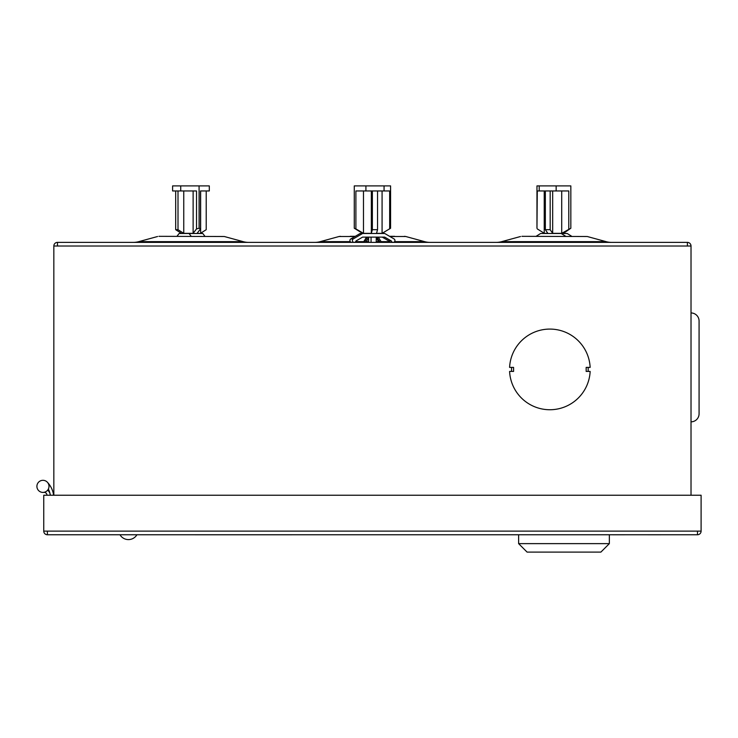 <?xml version="1.0" encoding="UTF-8"?>
<svg xmlns="http://www.w3.org/2000/svg" width="738" height="738" viewBox="0 0 738 738"><rect width="100%" height="100%" fill="white"/><g stroke="black" fill="none" stroke-linecap="round" stroke-linejoin="round"><path stroke-width="1.11" d="M521.914 236.326L587.273 236.511L521.914 236.326M520.53 236.511L501.739 241.64L606.064 241.64A20.968 20.968 0 0 0 611.59 242.378M501.739 241.64A20.968 20.968 0 0 1 496.222 242.378M158.956 236.326L224.324 236.511L158.956 236.326M157.581 236.511L138.79 241.64L243.116 241.64A20.968 20.968 0 0 0 248.632 242.378M138.79 241.64A20.968 20.968 0 0 1 133.274 242.378M394.581 241.64L424.59 241.64A20.968 20.968 0 0 0 430.106 242.378M354.95 236.511L339.056 236.511L320.264 241.64A20.968 20.968 0 0 1 314.748 242.378M53.616 495.235A23.588 23.588 0 0 0 47.333 482.191A6.052 6.052 0 0 0 36.9 486.36A6.052 6.052 0 0 0 43.717 492.366A6.052 6.052 0 0 1 42.952 492.412A6.052 6.052 0 0 0 48.339 489.11A20.369 20.369 0 0 1 50.35 495.235A20.369 20.369 0 0 0 48.339 489.11A6.052 6.052 0 0 0 42.952 480.309A6.052 6.052 0 0 1 48.339 489.11M57.472 242.378A3.625 3.625 0 0 0 53.837 246.012L57.472 246.012L57.472 242.378L687.392 242.378L687.392 246.012L691.017 246.012A3.625 3.625 0 0 0 687.392 242.378M350.246 236.326L355.264 236.326M389.59 236.326L394.609 236.326M53.837 246.012L53.837 495.235M691.017 495.235L691.017 246.012M511.563 367.395L511.563 371.426L513.574 371.426L513.574 367.395L509.589 367.395A40.332 40.332 0 0 1 549.875 329.083A40.332 40.332 0 0 1 590.151 367.395L588.186 367.395L588.186 371.426L586.166 371.426L586.166 367.395L588.186 367.395M589.773 371.426L588.186 371.426M590.151 371.426A40.332 40.332 0 0 1 549.875 409.738A40.332 40.332 0 0 1 509.589 371.426L509.967 371.426M511.563 371.426L509.589 371.426M697.475 534.755A3.625 3.625 0 0 0 701.1 531.129L697.475 531.129L697.475 534.755L47.389 534.755L47.389 531.129L43.754 531.129A3.625 3.625 0 0 0 47.389 534.755M46.983 495.235A2.897 2.897 0 0 0 43.717 492.366M47.601 490.226A6.125 6.125 0 0 1 50.212 495.235M701.1 531.129L701.1 495.235L43.754 495.235L43.754 531.129M610.086 534.792L609.357 534.792L609.357 543.629L518.62 543.629L518.62 534.755L459.11 534.755M612.974 534.792L634.726 534.755M660.778 534.792L636.377 534.755M291.768 534.792L110.294 534.755M518.62 543.629L527.089 552.098L600.889 552.098L609.357 543.629M699.08 413.769L699.08 321.021A8.063 8.063 0 0 0 691.017 312.949A8.063 8.063 0 0 1 699.08 321.021L699.08 413.769A8.063 8.063 0 0 1 691.017 421.841A8.063 8.063 0 0 0 699.08 413.769L699.08 400.669L699.08 413.769A8.063 8.063 0 0 1 691.017 421.841M362.598 233.494L353.29 238.918A1.854 1.827 90 0 0 354.203 242.378A1.854 1.827 90 0 0 355.974 240.975L362.598 237.119L384.719 237.119L391.343 240.975A1.854 1.827 90 0 0 394.885 241.003A1.854 1.827 90 0 0 394.027 238.918L384.719 233.494L360.135 233.494L350.827 238.918A1.854 1.827 90 0 0 351.74 242.378M359.766 231.603L354.277 228.245L355.891 228.909L355.891 190.948L384.064 190.948L384.064 185.902L390.587 185.902L390.587 228.245L382.081 233.346L376.509 233.346L377.542 229.684L372.367 229.684L371.334 233.346L371.334 190.948M384.064 185.902L354.277 185.902L354.277 228.245M365.91 190.948L365.91 185.902M384.064 190.948L389.673 190.948L389.673 228.909M355.891 228.909L363.483 233.346L363.483 190.948M382.081 190.948L382.081 233.346M363.483 233.346L371.334 233.346M372.367 229.684L372.367 190.948M377.542 190.948L377.542 229.684M382.256 237.119L388.88 240.975A1.854 1.827 90 0 0 390.651 242.378M378.483 237.119A24.843 24.52 90 0 0 380.577 240.782A8.432 8.321 -90 0 1 381.435 242.378M380.144 242.378A7.02 6.928 90 0 0 379.387 241.188A12.463 12.297 -90 0 1 377.293 237.119M376.325 237.119A12.463 12.297 90 0 0 378.419 241.188L379.387 241.188M379.166 242.378A7.02 6.928 90 0 0 378.419 241.188M364.397 242.378A8.432 8.321 -90 0 1 365.255 240.782A24.843 24.52 90 0 0 367.339 237.119M368.539 237.119A12.463 12.297 -90 0 1 366.435 241.188A7.02 6.928 90 0 0 365.688 242.378M363.419 242.378A8.432 8.321 -90 0 1 364.277 240.782A24.843 24.52 90 0 0 366.371 237.119M376.242 237.119L376.242 242.378M371.066 242.378L371.066 237.119M368.613 237.119L368.613 242.378M388.88 240.975L391.343 240.975M556.148 185.902L536.969 185.902L536.969 228.245L537.282 190.948L556.148 190.948L556.148 185.902L570.834 185.902L570.834 228.245L563.583 233.263M570.834 228.245L561.71 233.346L552.679 233.346L550.17 229.684L545.345 229.684L547.854 233.346L544.229 233.346L544.229 190.948M536.056 236.326L540.594 233.494L567.208 233.494L571.756 236.326M539.21 190.948L539.21 185.902M556.148 190.948L568.786 190.948L568.786 228.909M537.282 228.909L544.367 233.346M561.71 190.948L561.71 233.346M552.679 190.948L552.679 233.346M545.345 229.684L545.345 190.948M550.17 190.948L550.17 229.684M565.769 236.326L561.221 233.494M200.395 233.494L197.111 233.346L200.505 228.909L200.505 190.948L206.216 190.948L206.216 229.684L200.468 233.346M200.505 228.909L199.085 228.245L196.529 228.909L193.125 233.346L183.753 233.346L178.006 229.684L175.69 229.684L181.271 233.245M176.945 236.326L179.122 233.494L202.784 233.494L204.961 236.326M180.736 185.902L172.6 185.902L172.6 190.948L180.736 190.948L180.736 185.902L199.085 185.902L199.085 228.245M200.505 190.948L209.306 190.948L209.306 185.902L199.085 185.902M180.736 190.948L196.529 190.948L196.529 228.909M193.125 190.948L193.125 233.346M183.753 190.948L183.753 233.346M175.69 229.684L175.69 190.948M178.006 190.948L178.006 229.684M191.216 236.326L189.039 233.494M376.242 241.64L378.742 241.64M381.094 241.64L389.194 241.64M320.264 241.64L350.282 241.64M355.661 241.64L363.769 241.64M366.113 241.64L368.613 241.64M424.59 241.64L405.799 236.511L389.904 236.511M57.472 246.012L687.392 246.012M697.475 531.129L47.389 531.129M350.827 238.918L353.29 238.918M365.255 240.782L364.277 240.782M405.799 236.511L404.424 236.326M339.056 236.511L340.439 236.326M224.324 236.511L243.116 241.64M587.273 236.511L606.064 241.64M119.99 534.792A9.843 9.843 0 0 0 136.899 534.792M381.869 233.494L385.098 231.603M362.985 233.494L358.613 230.929M200.635 233.346L200.635 190.948"/></g></svg>

